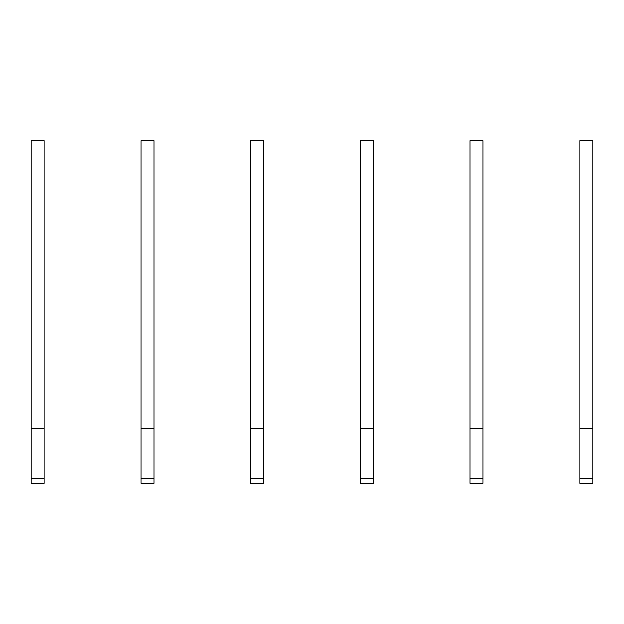 <?xml version="1.0" encoding="UTF-8"?>
<svg xmlns="http://www.w3.org/2000/svg" width="624" height="624" viewBox="0 0 624 624"><rect width="100%" height="100%" fill="white"/><g stroke="black" fill="none" stroke-linecap="round" stroke-linejoin="round"><path stroke-width="0.94" d="M44.148 483.452L31.2 483.452L31.2 140.548L44.148 140.548L44.148 483.452M44.148 428.587L31.2 428.587M153.878 483.452L140.93 483.452L140.93 140.548L153.878 140.548L153.878 483.452M153.878 428.587L140.93 428.587M263.609 483.452L250.661 483.452L250.661 140.548L263.609 140.548L263.609 483.452M263.609 428.587L250.661 428.587M373.339 483.452L360.391 483.452L360.391 140.548L373.339 140.548L373.339 483.452M373.339 428.587L360.391 428.587M483.07 483.452L470.122 483.452L470.122 140.548L483.07 140.548L483.07 483.452M483.07 428.587L470.122 428.587M592.8 483.452L579.852 483.452L579.852 140.548L592.8 140.548L592.8 483.452M592.8 428.587L579.852 428.587M44.148 478.538L31.2 478.538M153.878 478.538L140.93 478.538M263.609 478.538L250.661 478.538M373.339 478.538L360.391 478.538M483.07 478.538L470.122 478.538M592.8 478.538L579.852 478.538"/></g></svg>
